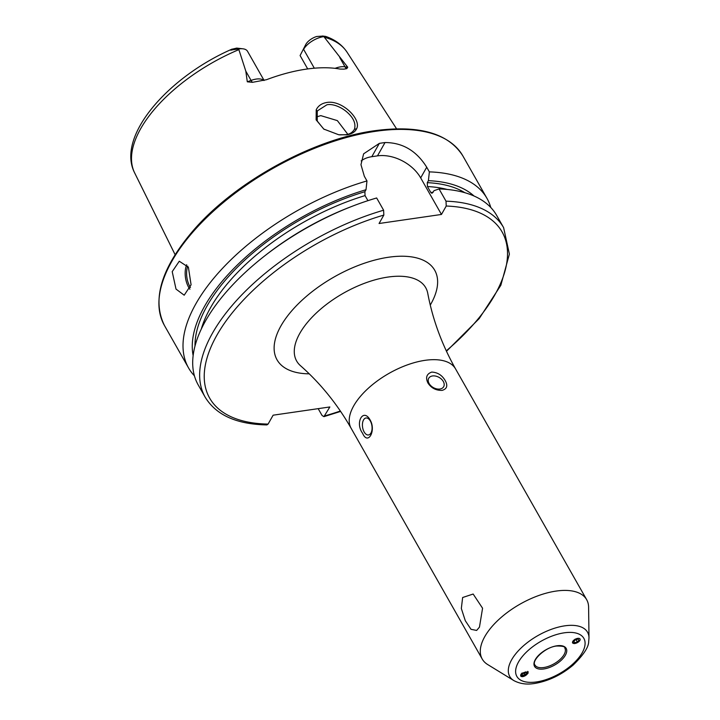 <?xml version="1.0" encoding="UTF-8"?>
<svg xmlns="http://www.w3.org/2000/svg" width="720" height="720" viewBox="0 0 720 720"><rect width="100%" height="100%" fill="white"/><g stroke="black" fill="none" stroke-linecap="round" stroke-linejoin="round"><path stroke-width="1.08" d="M356.58 128.817C355.041 132.021 351.765 134.019 346.752 134.802L338.724 134.757L323.82 129.087L316.125 119.853L316.224 109.764C318.204 105.768 321.723 103.347 326.79 102.483C342.126 99.711 361.8 119.484 356.58 128.817L354.465 129.231C355.941 123.984 353.88 118.674 348.282 113.292C341.91 107.064 332.73 103.518 326.907 104.787L317.682 110.682L317.241 111.555L317.25 121.041L323.694 128.997M339.714 134.874L345.519 134.712C349.533 134.37 352.512 132.543 354.465 129.231L354.132 129.906M479.457 627.129L482.571 608.22L473.157 594.036L462.636 597.519L461.331 608.481L465.3 620.712L471.015 629.316L476.64 630.432L479.457 627.129M574.875 639.27L572.535 642.915L574.74 643.572L576.729 642.951M520.875 674.433L520.713 676.08L527.976 673.407L528.138 671.76L520.875 674.433M556.128 591.075A60.066 29.043 -29.6 0 1 586.674 599.697A60.066 29.043 -29.6 0 1 588.6 607.203L588.996 637.848A44.748 21.636 -29.6 0 0 564.795 625.833A44.748 21.636 -29.6 0 0 518.499 650.619A44.748 21.636 -29.6 0 0 513.801 680.562L487.674 664.542A60.066 29.043 -29.6 0 1 482.22 659.034A60.066 29.043 -29.6 0 1 498.996 619.362A60.066 29.043 -29.6 0 1 556.128 591.075M370.341 421.011A8.577 4.725 -98.3 0 0 366.012 417.987A8.577 4.725 -98.3 0 0 362.529 423.189A8.577 4.725 -98.3 0 0 364.149 431.955A8.577 4.725 -98.3 0 0 368.469 434.97A8.577 4.725 -98.3 0 0 371.961 429.777A8.577 4.725 -98.3 0 0 370.341 421.011M362.592 433.26C354.717 422.712 363.258 407.619 370.125 419.958C376.407 430.686 367.875 445.86 362.592 433.26M443.295 381.465A8.577 5.841 29.5 0 0 435.744 376.119A8.577 5.841 29.5 0 0 428.733 378.27A8.577 5.841 29.5 0 0 429.111 383.526A8.577 5.841 29.5 0 0 436.662 388.872A8.577 5.841 29.5 0 0 443.664 386.721A8.577 5.841 29.5 0 0 443.295 381.465M427.968 383.067C425.34 377.586 426.591 373.932 431.721 372.087C437.571 372.348 442.062 375.174 445.203 380.565C448.038 385.686 447.003 388.953 442.107 390.375C436.023 390.546 431.307 388.107 427.968 383.067M176.013 289.089L172.206 271.647L179.271 261.234L188.397 267.21L191.079 284.805L184.194 295.2L176.013 289.089M314.316 68.202L303.606 49.356A16.749 8.1 -29.6 0 1 323.487 36.666A16.749 8.1 -29.6 0 1 323.856 36.621L347.742 67.239L346.806 68.643L343.899 69.138M347.787 134.253L337.356 120.618L320.769 115.623L316.305 117.036M383.616 210.222A171.612 82.971 -29.6 0 0 205.173 397.179L198.216 384.939A171.612 82.971 -29.6 0 1 264.771 255.843A171.612 82.971 -29.6 0 1 351.684 206.469A171.612 82.971 -29.6 0 1 376.659 197.973L383.616 210.222L383.832 215.082L379.062 223.506L441.459 214.452L446.229 206.028L446.013 201.177L439.056 188.928L434.07 190.656L431.946 193.311L430.74 192.357L427.446 186.552L427.275 182.664L428.4 180.675L429.372 171.882L426.717 167.211C416.484 150.822 402.588 142.596 385.02 142.542A171.612 82.971 150.4 0 0 382.203 142.938A171.612 82.971 150.4 0 0 379.35 143.37L363.618 153.828L360.963 164.664L364.329 176.265L366.975 180.936L366.012 189.72L364.887 191.709L365.049 195.606L367.929 200.664M429.372 171.882A171.612 82.971 -29.6 0 1 486.972 198.36A171.612 82.971 -29.6 0 1 490.77 207.477M264.105 80.469L247.545 51.318A16.749 8.1 150.4 0 0 242.919 48.807L237.114 48.141A11.088 5.364 150.4 0 0 236.646 48.105L231.651 49.302C229.815 50.238 230.193 50.4 232.803 49.779L238.662 48.969L245.817 71.163L247.302 81.81L252.45 82.332L266.472 79.713A124.47 60.174 -29.6 0 1 306.189 69.147A124.47 60.174 -29.6 0 1 339.984 69.057L343.917 69.138M238.824 49.662A122.202 59.076 -29.6 0 0 134.658 172.917C115.92 136.728 167.814 77.121 232.074 49.104L232.803 49.779M300.096 55.548L305.838 44.361L300.096 55.548L307.701 68.94M305.838 44.361A11.088 5.364 -29.6 0 1 316.647 36.504L322.938 36.063M324.432 37.251A122.202 59.076 -29.6 0 1 347.085 52.245C342.189 44.91 335.061 39.627 325.683 36.414L322.479 36M325.422 36.342L323.856 36.621M428.4 180.675A163.575 79.083 -29.6 0 1 474.03 196.011M439.056 188.928A171.612 82.971 -29.6 0 1 496.656 215.397L503.613 227.646A171.612 82.971 -29.6 0 0 446.013 201.177M194.418 375.822A171.612 82.971 -29.6 0 1 188.532 367.893A171.612 82.971 -29.6 0 1 366.975 180.936M193.14 355.572A163.575 79.083 -29.6 0 1 366.012 189.72M264.771 255.843L266.634 254.385A163.575 79.083 -29.6 0 1 349.479 207.324L351.684 206.469M205.173 397.179C216.117 415.107 236.691 424.35 266.895 424.917L268.092 424.089L273.132 415.188L329.85 406.962L323.919 416.646L322.065 415.485L318.177 408.654M441.459 214.452L420.678 177.885A34.326 23.364 29.5 0 0 377.478 155.871L371.808 156.69A34.326 23.364 29.5 0 0 361.197 160.893M242.919 48.807A16.749 8.1 150.4 0 0 238.662 48.969M574.956 639.387A4.185 2.007 152.9 0 0 572.526 642.627A4.185 2.007 152.9 0 0 575.991 643.221A4.185 2.007 152.9 0 0 577.71 642.447A4.185 2.007 152.9 0 0 578.403 641.997A4.185 2.007 152.9 0 0 579.753 638.658A4.185 2.007 152.9 0 0 574.956 639.387M573.642 641.673L574.614 642.762L577.305 642.006L579.024 640.161L578.043 639.072L575.352 639.828L573.642 641.673M576.09 639.621L577.305 642.006M573.912 641.376L574.614 642.762M522.207 672.93A4.185 2.034 147.8 0 0 520.875 676.125A4.185 2.034 147.8 0 0 524.493 676.089A4.185 2.034 147.8 0 0 525.753 675.378A4.185 2.034 147.8 0 0 526.356 674.928A4.185 2.034 147.8 0 0 527.697 671.364M521.775 674.757L522.747 675.846L525.357 674.937L526.986 672.93L526.005 671.85L523.404 672.759L521.775 674.757M523.881 672.588L525.357 674.937M521.937 674.55L522.747 675.846M316.224 109.764L317.241 111.555M564.264 632.817A38.529 18.63 -29.6 0 1 582.192 652.761A38.529 18.63 -29.6 0 1 536.454 681.939A38.529 18.63 -29.6 0 1 518.517 661.995A38.529 18.63 -29.6 0 1 564.264 632.817M564.831 648.117A17.163 8.298 -29.6 0 1 560.043 659.457A17.163 8.298 -29.6 0 1 543.717 667.53A17.163 8.298 -29.6 0 1 534.987 665.073C531.054 661.059 544.968 647.055 556.623 646.02C562.59 645.957 565.326 646.659 564.831 648.117M556.92 645.786A18.189 8.793 -29.6 0 1 565.389 655.2A18.189 8.793 -29.6 0 1 543.789 668.97A18.189 8.793 -29.6 0 1 535.329 659.556A18.189 8.793 -29.6 0 1 556.92 645.786M187.722 266.103A16.128 8.874 -98.3 0 0 189.855 286.479A16.128 8.874 -98.3 0 0 190.476 287.496M189.9 289.206A17.163 9.441 81.7 0 1 188.631 287.253A17.163 9.441 81.7 0 1 186.687 264.726M335.088 68.337A16.749 8.1 -29.6 0 1 340.632 66.843A16.749 8.1 -29.6 0 1 344.997 66.798L347.742 67.239M346.806 68.643A6.525 4.887 99.2 0 1 344.997 66.798L339.741 57.537M351.135 428.292A60.066 29.043 -29.6 0 1 367.92 388.62A60.066 29.043 -29.6 0 1 425.043 360.333A60.066 29.043 -29.6 0 1 455.589 368.955C441.954 344.754 432.675 319.536 427.752 293.319A74.223 35.883 -29.6 0 0 387.972 277.065A74.223 35.883 -29.6 0 0 313.38 315.882A74.223 35.883 -29.6 0 0 300.429 365.652C320.427 383.301 337.329 404.181 351.135 428.292L482.22 659.034M309.231 373.833A90.675 43.839 -29.6 0 1 284.499 320.202A90.675 43.839 -29.6 0 1 388.602 257.229A90.675 43.839 -29.6 0 1 430.272 305.073M375.597 131.31A171.612 82.971 -29.6 0 1 462.87 155.934C448.425 133.218 419.04 124.812 374.733 130.707C313.713 138.879 236.349 181.143 194.409 229.194C161.541 267.138 151.551 299.232 164.439 325.476A171.612 82.971 -29.6 0 1 212.373 212.13A171.612 82.971 -29.6 0 1 375.597 131.31M427.275 182.664A160.542 77.616 -29.6 0 1 464.868 192.717M427.446 186.552A157.797 76.293 -29.6 0 1 447.084 189.432M430.74 192.357A157.797 76.293 -29.6 0 1 433.035 192.492M446.229 206.028A168.183 81.315 -29.6 0 1 446.265 350.847M195.003 346.023A160.542 77.616 -29.6 0 1 364.887 191.709M201.294 329.067A157.797 76.293 -29.6 0 1 365.049 195.606M340.362 411.012A168.183 81.315 -29.6 0 1 324.81 415.863M268.092 424.089A168.183 81.315 -29.6 0 1 216.279 336.294A168.183 81.315 -29.6 0 1 383.832 215.082M426.717 167.211L420.678 177.885M385.02 142.542L377.478 155.871M379.35 143.37L371.808 156.69M252.45 82.332A6.525 1.854 69.8 0 1 251.073 80.415L247.302 81.81M263.916 80.523A16.749 8.1 150.4 0 0 251.073 80.415L245.817 71.163M324.297 129.42L323.829 129.087M513.801 680.562C522.666 685.296 530.901 683.991 534.465 683.505C548.397 681.156 561.303 675 573.174 665.055C583.497 654.957 588.663 647.154 588.681 641.646L588.996 637.848M486.972 198.36L462.87 155.934M347.085 52.245L396.576 128.826M586.674 599.697L455.589 368.955M134.658 172.917L175.095 254.646M446.472 351.297L479.214 318.573L500.85 285.264L509.391 254.079L503.613 227.646M188.532 367.893L164.439 325.476M340.641 411.417L323.919 416.655"/></g></svg>
